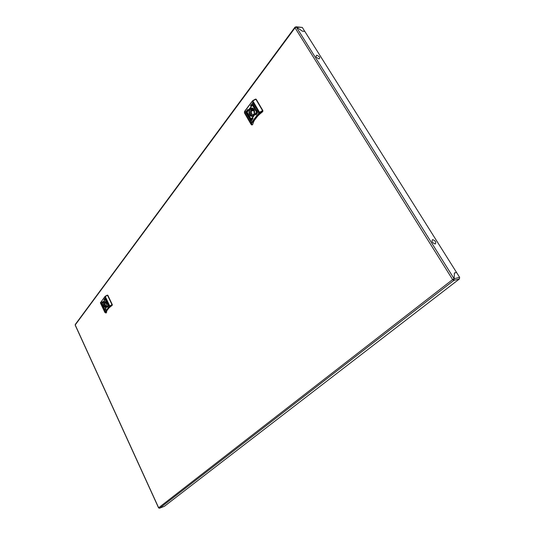 <?xml version="1.0" encoding="UTF-8"?>
<svg xmlns="http://www.w3.org/2000/svg" width="535" height="535" viewBox="0 0 535 535"><rect width="100%" height="100%" fill="white"/><g stroke="black" fill="none" stroke-linecap="round" stroke-linejoin="round"><path stroke-width="0.8" d="M435.276 243.98C432.333 242.93 431.424 241.479 432.541 239.62C435.47 240.67 436.379 242.121 435.276 243.98M105.281 297.968L104.078 299.794L105.281 297.968M105.642 298.724L101.603 304.281L105.642 298.724M108.806 305.405L107.588 307.217L108.806 305.405M105.937 309.123L104.733 310.915L105.937 309.123M108.444 304.642L104.379 310.16L108.444 304.642M102.439 301.727L101.249 303.532L102.439 301.727M103.763 305.973C104.907 307.826 105.836 307.892 106.545 306.167L106.137 302.863L105.335 301.747C103.389 301.192 102.867 302.603 103.763 305.973M105.529 301.934L104.345 301.626C103.369 302.442 103.248 303.853 103.984 305.853L105.863 307.15L106.452 306.495M106.987 302.95L107.488 303.432L107.107 303.171L107.134 303.913L106.987 302.95M106.338 302.228L106.726 302.576L106.819 302.141L106.398 301.131L106.037 301.6L106.726 302.576M106.418 301.172L106.398 302.215M105.763 300.423L106.077 301.085L105.763 300.423M105.736 300.316L106.077 301.205L105.736 300.316M102.473 304.261L102.586 305.238L101.958 304.315L102.446 304.923L102.473 304.261M104.138 308.421L103.81 307.732L104.078 308.401M104.131 308.3L103.884 307.779L104.131 308.3M104.593 308.889L104.231 309.223L103.777 308.127L104.178 309.009L104.479 308.615L103.884 307.538L104.593 308.889M103.563 306.602L103.181 306.254L103.088 306.682L103.509 307.692L103.563 306.602M104.164 308.501L103.823 307.618L104.164 308.501M104.138 308.394L103.83 307.739L104.138 308.394M102.76 306.1L102.426 305.398L102.807 305.659L102.78 304.923L102.927 305.88M105.308 299.928L105.669 299.587L106.131 300.69L105.723 299.807L105.422 300.202L106.017 301.285L105.308 300.061L105.642 299.553M105.79 300.603L106.024 301.044L105.843 300.596M106.09 301.085L105.769 300.362L106.09 301.085M107.883 304.569L107.475 303.913L107.441 304.582L107.334 303.592L107.883 304.569M107.415 295.133L105.295 296.236L100.426 302.797M112.303 304.629L112.062 305.164L112.303 304.629L107.823 295.226M112.303 305.117L112.022 305.485C108.184 308.26 106.358 310.608 106.545 312.527L106.117 312.915M107.013 310.467L108.826 308.127M112.002 304.689L107.522 295.28L105.275 296.51L109.742 305.92L112.002 304.689M105.85 312.982L106.271 312.881M103.275 307.016L103.349 306.548L103.683 306.99L103.275 307.016M103.395 306.542L103.422 307.331M103.242 306.241L103.549 307.638M104.318 309.25L104.526 308.621M102.987 305.873L102.526 305.605M102.84 305.064L102.807 305.659M102.593 305.238L101.958 304.315M102.506 304.91L102.533 304.388M106.485 301.486L106.619 302.268M107.455 303.352L107.107 303.171M107.033 303.566L106.946 303.004M106.726 302.91L107.047 302.489M107.93 304.515L107.515 303.907M107.448 304.448L107.334 303.592M106.144 306.95C104.479 305.786 104.031 304.101 104.806 301.894L105.074 301.633M105.957 302.509L105.181 301.967L105.007 303.031C104.82 304.856 105.281 305.839 106.391 305.98L106.525 306.247M106.117 302.817L105.007 303.031M105.382 302.395L104.76 302.516M319.041 58.897C316.132 57.606 315.356 56.376 316.72 55.212C319.622 56.496 320.391 57.726 319.041 58.897M252.814 102.88L250.527 105.582L250.668 106.004L252.814 102.88M250.821 105.843L252.787 102.84M253.356 103.797L246.147 112.985L246.287 113.4L253.356 103.797M246.434 113.239L253.322 103.757M258.091 111.895L255.777 114.577L255.917 114.998L258.091 111.895M256.071 114.844L258.057 111.855M253.082 118.389L250.801 121.024L250.942 121.445L253.082 118.389M251.096 121.284L253.048 118.349M257.549 110.972L250.273 120.107L250.413 120.529L257.549 110.972M250.567 120.368L257.322 110.946M247.872 109.421L245.618 112.076L245.759 112.49L247.872 109.421M245.913 112.33L247.839 109.381M249.738 114.858C251.958 119.017 256.325 113.367 253.871 109.441C251.611 105.288 247.304 110.986 249.738 114.858M254.379 110.705L253.924 109.595L251.45 108.324C249.37 109.628 248.902 111.748 250.032 114.691L252.527 115.968L254.433 113.453M255.262 109.2L256.064 109.668L255.449 109.461L255.436 110.511L255.195 109.294L254.934 109.642L254.734 109.3L255.362 108.478L255.262 109.2M254.252 108.458L254.787 108.819L255.048 108.13L254.426 106.873L253.797 107.702L254.754 108.826M254.459 106.926L253.871 107.702L254.319 108.451M253.429 106.151L253.898 106.946L253.429 106.151M253.389 106.01L253.891 107.127L253.389 106.01M247.745 112.992L247.799 114.35L246.889 113.28L247.591 113.962L247.357 112.698L247.745 112.992M250.173 118.155L249.658 117.332L250.173 118.155M250.173 117.994L249.798 117.352L250.173 117.994M250.882 118.63L250.273 119.251L249.598 117.894L250.193 118.971L250.714 118.288L249.825 117.011L250.882 118.63M249.363 115.827L248.835 115.466L248.581 116.148L249.196 117.386L249.812 116.583L249.363 115.827M250.22 118.255L249.718 117.152L250.22 118.255M250.173 118.121L249.718 117.325L250.173 118.121M248.079 115.466L248.367 115.085L247.585 114.617L248.186 114.824L248.193 113.794L248.434 114.992L248.695 114.65L248.889 114.985L248.273 115.794L248.367 115.085M252.714 105.649L253.336 105.007L254.018 106.371L253.416 105.288L252.888 105.983L253.784 107.267L252.707 105.83L253.256 104.967M253.463 106.391L253.811 106.92L253.516 106.331M253.924 106.946L253.45 106.057L253.924 106.946M256.626 111.106L255.931 110.424L256.185 111.681L255.723 110.023L256.546 110.477L256.626 111.106M255.777 99.135L252.801 100.627L244.796 111.394L244.542 113.086L244.421 111.802M262.899 110.631L262.591 111.333L262.899 110.631L256.198 99.229M262.866 111.327L262.371 111.962C256.867 116.195 253.69 120.288 252.841 124.227L252.018 124.916M254.453 120.235L257.609 116.155M262.551 110.645L255.85 99.236L252.854 100.894L259.535 112.31L262.551 110.645M251.778 124.969L251.075 124.381L252.359 124.849M248.862 116.536L249.056 115.821L249.531 116.329L249.076 116.924L248.862 116.536M249.129 115.814L249.598 116.322L249.076 116.924M248.935 115.46L248.648 116.142L249.23 117.339M250.373 119.285L249.598 117.894M250.714 118.288L250.193 118.971M250.788 118.288L250.4 117.74M250.413 117.927L249.832 117.098M250.306 118.048L249.791 117.152M250.159 117.941L249.892 117.486M250.179 118.108L249.812 117.593M250.133 118.222L249.731 117.7M248.434 115.085L247.732 114.864M248.26 113.908L248.186 114.824M247.779 114.356L246.889 113.28M247.571 113.962L247.672 113.066M247.738 113.066L247.377 112.731M254.031 106.231L253.416 105.288M253.784 107.267L252.787 105.649M253.884 107.127L253.369 106.218M253.791 106.799L253.53 106.391M253.878 106.692L253.429 106.224M253.958 106.585L253.45 106.057M254.546 107.348L254.794 108.324L254.085 107.956L254.546 107.348L254.627 108.465M256.044 109.642L255.449 109.461M255.269 110.096L255.195 109.294M254.8 109.3L255.396 108.531M256.673 111.059L256.145 110.33M256.225 111.654L255.937 109.936M254.499 111.554L253.998 111.608L254.526 112.597M252.787 115.868C250.36 114.657 249.845 112.464 251.249 109.287L252.64 108.391M254.399 113.601L254.306 113.44C254.787 111.086 254.212 109.842 252.567 109.702L251.865 109.24L251.136 110.19L251.503 110.819C251.022 113.166 251.604 114.41 253.249 114.543L253.857 114.864M253.496 109.829L252.226 109.862M254.132 114.37L253.577 114.383M253.643 109.929L253.904 110.745L251.503 110.819M253.904 110.745L254.285 113.968M253.543 110.123L251.136 110.19M295.474 27.372L295.012 27.138L295.046 27.827L75.221 324.952L158.648 507.755L452.617 279.584L295.019 27.787L296.37 27.078L302.509 31.224L304.783 31.351L456.542 272.442L454.422 272.964L454.095 278.728L452.617 279.584L453.901 280.353L454.128 278.722L459.618 277.331L459.425 278.942L453.901 280.353L453.312 279.404L454.128 278.722L454.416 273.037M159.41 508.243L158.574 507.875L75.181 325.133L75.328 324.377L294.912 27.278M296.37 27.078L454.095 278.728L452.617 279.584M164.432 506.27L159.57 508.21L164.432 506.27L459.425 278.942M459.618 277.331L456.569 272.489L454.449 273.01M296.036 26.777L302.315 27.432L304.729 31.351M296.397 27.098L295.293 27.078M302.315 27.432L296.41 27.084L302.469 31.204L304.756 31.318M105.93 312.988L104.9 312.473L105.007 311.912L109.347 306.301L105.047 296.53M112.062 305.164L110.11 306.241L105.448 312.152L105.007 311.912L100.607 302.569L104.873 296.657M109.795 306.542L109.347 306.301L109.742 305.92L110.11 306.241M105.448 312.152L104.86 312.233L100.46 302.897L100.593 302.335M105.328 312.413L106.03 312.935M101.282 303.178L102.412 301.686M104.405 309.812L108.418 304.596M104.766 310.567L105.91 309.083M107.622 306.863L108.779 305.358M101.637 303.933L105.616 298.684M104.111 299.446L105.255 297.928M244.542 113.086L251.075 124.381L251.356 122.716L258.92 112.938L252.246 101.523L252.774 100.72M262.591 111.333L259.482 113.293L251.911 123.07L244.936 111.019M259.482 113.293L258.92 112.938L259.535 112.31L259.977 112.791M251.911 123.07L251.644 123.552L251.022 123.317L244.475 112.002L244.749 111.133M251.644 123.552L252.085 124.862M159.57 508.21L453.901 280.353M104.9 312.473L100.5 303.138M107.328 295.119L105.295 296.236M105.261 296.263L104.927 296.584M104.733 301.553L104.345 301.626M255.543 99.095L252.801 100.627M252.774 100.647L252.246 101.189M244.809 111.059L252.199 101.262M252.366 108.297L251.45 108.324M253.149 109.688L252.567 109.702M453.968 278.768L453.292 279.377"/></g></svg>
